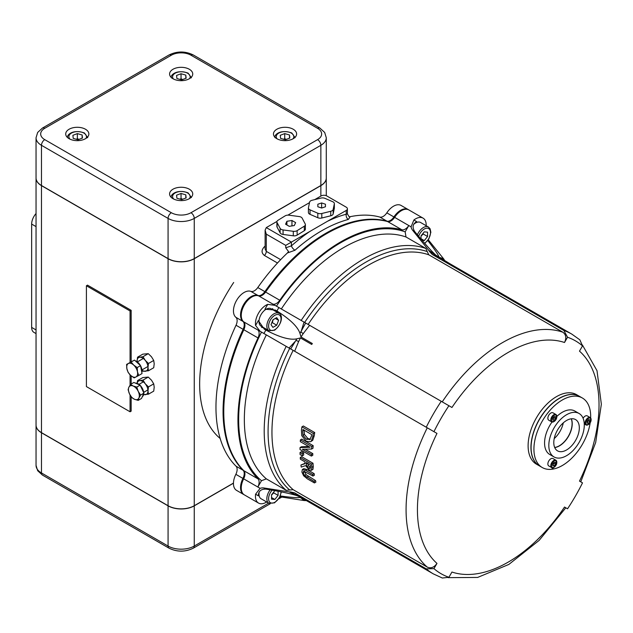 <?xml version="1.0" encoding="UTF-8"?>
<svg xmlns="http://www.w3.org/2000/svg" width="633" height="633" viewBox="0 0 633 633"><rect width="100%" height="100%" fill="white"/><g stroke="black" fill="none" stroke-linecap="round" stroke-linejoin="round"><path stroke-width="0.95" d="M554.706 447.555A18.056 10.429 120 0 0 572.232 423.754A18.056 10.429 120 0 0 571.314 418.793M579.322 427.845A18.056 10.429 -60 0 1 571.441 446.02A18.056 10.429 -60 0 1 557.531 450.854A18.056 10.429 -60 0 1 557.531 430.005A18.056 10.429 -60 0 1 575.587 419.584A18.056 10.429 -60 0 1 579.322 427.845M584.291 424.98A25.083 14.48 120 0 0 579.1 413.499A25.083 14.48 120 0 0 554.017 427.979A25.083 14.48 120 0 0 554.017 456.939A25.083 14.48 120 0 0 573.34 450.221A25.083 14.48 120 0 0 584.291 424.98M554.017 456.939L549.76 454.486A25.083 14.48 -60 0 1 552.016 422.021M556.937 416.34A25.083 14.48 -60 0 1 574.843 411.039L579.1 413.499M590.644 417.915A40.132 23.168 120 0 0 590.676 416.379A40.132 23.168 120 0 0 582.368 398.007L579.527 396.369A40.132 23.168 120 0 0 539.395 419.537A40.132 23.168 120 0 0 539.395 465.872L542.236 467.518A40.132 23.168 120 0 0 570.57 459.329A40.132 23.168 120 0 0 590.146 423.002M582.368 398.007A40.132 23.168 120 0 0 542.236 421.174A40.132 23.168 120 0 0 542.236 467.518M301.886 472.052L303.618 475.755L307.353 478.849L314.435 482.939A138.445 79.932 -60 0 1 314.063 481.412L304.576 475.51L303.175 472.796L303.682 471.142L312.963 476.048A138.445 79.932 -60 0 1 312.702 474.457L305.62 470.366L302.345 469.512L301.886 472.052M305.62 470.366L307.06 469.536L303.8 468.673L302.345 469.512M304.536 471.284L306.032 474.663L315.519 480.574A136.435 78.769 120 0 0 315.899 482.093L314.435 482.939M314.063 481.412L315.519 480.574M312.963 476.048L314.403 475.209A136.435 78.769 120 0 1 314.142 473.626L312.702 474.457M307.06 469.536L314.142 473.626M300.018 449.533L311.373 456.084A138.445 79.932 -60 0 1 311.389 454.447L302.4 449.264L311.586 449.058A138.445 79.932 -60 0 1 311.752 446.487L300.398 439.935A138.445 79.932 120 0 0 300.287 441.628L310.075 447.278L300.042 447.563A138.445 79.932 120 0 0 300.018 449.533M311.586 449.058L313.003 448.235A136.435 78.769 120 0 1 313.177 445.664L311.752 446.487M311.389 454.447L312.805 453.632A136.435 78.769 120 0 0 312.789 455.269L311.373 456.084M305.153 449.216L312.805 453.632M300.398 439.935L301.822 439.112L313.177 445.664M300.042 447.563L301.466 446.748L308.809 446.55M313.272 433.383L301.917 426.832A138.445 79.932 120 0 0 301.435 430.131L301.743 435.646L306.222 441.225L310.558 441.755L311.278 441.177L312.789 436.651A138.445 79.932 -60 0 1 313.272 433.383L314.72 432.553A136.435 78.769 120 0 0 314.229 435.82L312.71 440.346L310.558 441.755M301.917 426.832L303.365 426.001L314.72 432.553M310.32 439.326L306.419 439.318L303.001 435.282L302.732 430.938A138.445 79.932 -60 0 1 302.938 429.498L311.673 434.539A138.445 79.932 120 0 0 311.468 435.987L309.751 439.808M303.001 435.282L304.433 434.452L307.852 438.495L310.392 439.239M304.172 430.108L304.433 434.452M301.229 467.091L305.612 465.603L309.244 470.066L311.555 470.113L311.832 467.312A138.445 79.932 -60 0 1 311.586 464.076L300.24 457.524A138.445 79.932 120 0 0 300.351 459.194L304.869 461.805A138.445 79.932 120 0 0 305.027 463.712L300.936 465.002A138.445 79.932 120 0 0 301.229 467.091M311.222 470.414L312.987 469.29L311.222 470.414M310.336 468.396L308.92 468.301L307.052 466.576L306.245 463.997A138.445 79.932 -60 0 1 306.127 462.533L310.392 464.994A138.445 79.932 120 0 0 310.534 466.648L310.17 468.547M307.67 463.174L308.485 465.753L310.566 467.597M307.052 466.576L308.485 465.753M311.586 464.076L313.011 463.253A136.435 78.769 120 0 0 313.256 466.489L312.987 469.29M300.24 457.524L301.664 456.702L313.011 463.253M300.936 465.002L304.995 463.348M300.042 452.516A138.445 79.932 120 0 0 300.097 454.589L302.273 455.839L303.69 455.016A136.435 78.769 120 0 1 303.634 452.951L302.21 453.766L300.042 452.516L301.458 451.693L303.634 452.951M302.273 455.839A138.445 79.932 -60 0 1 302.21 453.766M426.167 225.72A15.05 8.688 120 0 0 423.066 218.14L408.878 209.95A15.05 8.688 120 0 0 394.62 217.356A8.023 4.637 -60 0 1 387.665 221.582A145.463 83.983 120 0 0 265.591 292.058A8.023 4.637 -60 0 1 258.628 295.872A15.05 8.688 120 0 0 244.37 304.924A15.05 8.688 120 0 0 243.658 321.809A8.023 4.637 -60 0 1 243.832 329.746L258.019 337.935A8.023 4.637 120 0 0 257.845 329.999L289.669 348.372A138.445 79.932 120 0 0 289.669 490.005L293.134 489.673L427.259 567.113C430.962 568.679 434.198 567.437 436.976 563.394A128.412 74.14 -60 0 1 436.976 433.415L294.329 351.062M288.577 251.586L287.366 252.994L294.986 250.241A4.012 1.638 48.4 0 1 291.409 245.865L285.736 247.827L288.577 251.586M294.986 250.241A145.463 83.983 -60 0 1 348.332 219.445A4.012 2.841 75 0 1 346.235 214.215A149.475 86.302 120 0 0 327.475 221.281L310.17 231.267A149.475 86.302 120 0 0 291.409 245.865L291.409 242.099L310.17 231.267M348.332 219.445L350.278 216.668L349.068 216.66L347.406 213.922L346.235 214.215L346.235 210.449A4.012 2.318 180 0 0 347.406 208.811A4.012 2.318 180 0 0 346.235 207.173L326.786 195.945A4.012 2.318 180 0 0 321.113 195.945L314.775 199.601M244.021 494.674A15.05 8.688 -60 0 1 243.658 494.484L236.568 490.385A15.05 8.688 -60 0 1 235.856 474.331A8.023 4.637 120 0 0 236.03 466.189A145.463 83.983 -60 0 1 236.03 325.235A8.023 4.637 120 0 0 235.856 317.299A15.05 8.688 -60 0 1 236.568 300.422A15.05 8.688 -60 0 1 250.826 291.37A8.023 4.637 120 0 0 257.789 287.548A145.463 83.983 -60 0 1 287.366 252.994M243.658 494.484A15.05 8.688 -60 0 1 242.945 478.429A8.023 4.637 120 0 0 243.127 470.287A145.463 83.983 -60 0 1 243.127 329.334A8.023 4.637 120 0 0 242.945 321.398A15.05 8.688 -60 0 1 243.658 304.52A15.05 8.688 -60 0 1 257.924 295.461A8.023 4.637 120 0 0 264.879 291.647A145.463 83.983 -60 0 1 386.953 221.17A8.023 4.637 120 0 0 393.916 216.945A15.05 8.688 -60 0 1 408.174 209.539A15.05 8.688 -60 0 1 408.522 209.76M350.278 216.668A145.463 83.983 -60 0 1 379.855 217.072A8.023 4.637 120 0 0 386.818 212.854A15.05 8.688 -60 0 1 401.077 205.44L408.174 209.539M277.064 227.065L277.064 222.555A4.012 2.318 180 0 1 276.89 221.882A4.012 2.318 180 0 1 277.966 220.3L285.135 215.869A4.012 2.318 180 0 1 288.972 215.188L299.211 216.557A4.012 2.318 180 0 1 302.147 218.14L305.209 223.94A4.012 2.318 180 0 1 305.383 224.62A4.012 2.318 180 0 1 304.307 226.195L304.307 230.705L297.138 235.136A4.012 2.318 180 0 1 293.301 235.816L283.062 234.447A4.012 2.318 180 0 1 280.126 232.865L277.064 227.065A4.012 2.318 180 0 1 276.89 226.385L276.89 221.882M277.064 222.555L280.126 228.363L280.126 232.865M283.062 234.447L283.062 229.937A4.012 2.318 180 0 1 280.126 228.363M283.062 229.937L293.301 231.306L293.301 235.816M297.138 235.136L297.138 230.634A4.012 2.318 180 0 1 293.301 231.306M297.138 230.634L304.307 226.195M286.915 221.281L291.955 220.506L295.651 222.634L294.298 225.546L289.257 226.329L285.562 224.193L286.915 221.281L286.915 224.976M305.383 224.62L305.383 229.122A4.012 2.318 180 0 1 304.307 230.705M309.608 202.141A4.012 2.318 180 0 1 312.014 200.289L320.963 198.074A4.012 2.318 180 0 1 324.951 198.351L332.744 201.721A4.012 2.318 180 0 1 334.351 203.573A4.012 2.318 180 0 1 334.319 203.85L334.319 208.352L333.164 213.938A4.012 2.318 180 0 1 330.758 215.79L321.809 218.005A4.012 2.318 180 0 1 317.821 217.728L310.028 214.358A4.012 2.318 180 0 1 308.421 212.506L308.421 207.996A4.012 2.318 180 0 1 308.453 207.719L309.608 202.141M310.028 214.358L310.028 209.855A4.012 2.318 180 0 1 308.421 207.996M310.028 209.855L317.821 213.226L317.821 217.728M321.809 218.005L321.809 213.495A4.012 2.318 180 0 1 317.821 213.226M321.809 213.495L330.758 211.287L330.758 215.79M333.164 213.938L333.164 209.428A4.012 2.318 180 0 1 330.758 211.287M333.164 209.428L334.319 203.85M321.643 202.956L325.449 204.23L325.449 206.762L321.643 208.035L317.837 206.762L317.837 204.23L321.643 202.956L321.643 208.035M334.319 207.806A4.012 2.318 180 0 1 334.351 208.075A4.012 2.318 180 0 1 334.319 208.352M280.656 259.657L266.287 251.364L265.116 249.03L265.116 230.19L266.287 227.595L276.961 221.431M265.116 246.095A128.412 74.14 120 0 0 264.285 246.862A4.012 1.535 -132.9 0 0 265.116 247.234M264.285 246.862C261.279 250.154 261.342 253.026 264.452 255.487L277.491 263.012M264.452 255.487A4.012 2.318 -60 0 0 266.287 251.364L266.287 234.147L265.116 230.19M266.287 227.595L291.409 242.099L285.736 245.375L285.736 247.827M220.173 438.495A128.412 74.14 -60 0 1 233.68 282.476M327.475 221.281L346.235 210.449M309.505 202.647L287.873 215.133M291.955 220.506L291.955 225.91M317.837 204.23L317.837 206.762M265.892 330.07L264.317 329.192L258.359 320.615L255.574 325.449L260.116 331.304L263.906 333.496L265.892 330.07C279.683 337.365 290.009 340.285 296.869 338.829L290.682 348.957L294.654 351.244L298.649 341.511L296.117 340.427L289.067 348.023L290.682 348.957M261.627 327.435A11.038 6.37 120 0 0 263.368 327.475M273.401 310.099A11.038 6.37 120 0 0 272.491 308.619M275.086 305.375L267.743 304.37L264.95 309.197L275.355 310.075L276.898 310.993L278.884 307.567L272.815 304.062A8.023 4.637 120 0 0 279.778 300.248L265.591 292.058M294.654 351.244L433.945 431.666A134.433 77.614 -60 0 1 448.916 405.729L305.652 323.02L299.979 333.441C297.811 326.778 290.12 319.293 276.898 310.993M299.979 333.441L300.984 336.978L312.306 343.513A138.445 79.932 120 0 0 311.752 344.463L300.43 337.927L296.869 338.829M414.639 231.472C412.059 227.184 412.74 223.9 416.672 221.605L413.887 219.991L411.078 226.859A10.033 8.189 -60 0 0 412.661 230.333L414.639 231.472C423.501 242.289 430.535 250.146 435.741 255.059L429.498 251.515L432.284 254.498L563.876 330.473L567.54 337.247L564.509 342.493C566.63 338.062 566.084 334.643 562.872 332.222L428.747 254.79L427.299 251.618A138.445 79.932 120 0 0 304.647 322.434M444.849 260.82L438.859 256.856C438.487 255.004 434.792 249.56 427.773 240.524M438.859 256.856L439.389 257.663M450.743 264.222A138.445 79.932 120 0 0 450.467 264.056A138.445 79.932 120 0 0 450.198 263.906L435.741 255.059M278.884 307.567L305.652 323.02M448.916 405.729L451.946 407.478A128.412 74.14 -60 0 1 564.509 342.493M387.665 221.582L401.852 229.771A8.023 4.637 120 0 0 408.807 225.546L405.167 231.852L405.99 236.987L425.851 248.453L427.299 251.618M432.284 254.498L437.015 256.381A10.033 8.743 116.2 0 1 434.95 254.656L428.628 250.162L429.498 251.515M428.628 250.162L412.661 230.333M394.62 217.356L411.078 226.859M428.296 239.796L443.614 258.818L439.816 257.465A10.033 7.549 -57.2 0 0 440.782 258.47M444.477 260.163L443.614 258.818M567.54 337.247A134.433 77.614 -60 0 1 582.51 345.895L579.868 339.842L571.773 334.089A138.445 79.932 120 0 0 563.876 330.473M582.51 345.895L579.48 351.141A128.412 74.14 -60 0 1 579.48 481.112L579.535 481.143M448.18 577.644L477.63 577.438L508.845 564.438L539.134 540.408L565.799 507.793L564.509 507.049L567.54 508.797A134.433 77.614 -60 0 0 582.51 482.86L579.48 481.112M448.916 577.28A134.433 77.614 -60 0 1 433.945 568.64L426.246 568.861A138.445 79.932 120 0 0 433.328 573.886L442.356 578.024L448.916 577.28L451.946 572.034A128.412 74.14 -60 0 0 564.509 507.049M302.345 498.258A10.033 7.549 -62.8 0 0 300.984 497.918L304.038 500.529L306.412 500.608M304.038 500.529L279.921 496.778M289.669 348.372L291.164 349.234M289.669 490.005L286.203 490.33L266.343 478.865L261.484 480.724L257.845 487.022A8.023 4.637 120 0 0 258.019 478.888L243.832 470.699A8.023 4.637 -60 0 1 243.658 478.833A15.05 8.688 120 0 0 244.37 494.887L258.557 503.085A15.05 8.688 120 0 0 266.675 501.977M426.246 568.861L294.654 492.878L290.682 491.96L296.869 495.599C290.009 493.542 279.683 491.382 265.892 489.111L263.906 487.972A10.033 8.189 -60 0 0 260.116 488.336L243.658 478.833M263.906 487.972L289.067 491.881L296.117 495.109A10.033 8.743 123.8 0 1 298.649 496.043L294.654 492.878M290.682 491.96L289.091 491.888M433.945 568.64L436.976 563.394M258.019 337.935A145.463 83.983 120 0 0 258.019 478.888M304.038 322.086L300.984 331.993L303.191 333.646L309.624 325.315M300.984 336.978L303.191 333.646M298.649 341.511L300.43 337.927M289.091 348.039L263.906 333.496M267.743 304.37A15.05 8.688 120 0 0 255.574 325.449M437.015 256.381L438.875 257.37M423.066 218.14A15.05 8.688 120 0 0 413.887 219.991M433.945 431.666L436.976 433.415M243.658 321.809L260.116 331.304M401.852 229.771A145.463 83.983 120 0 0 279.778 300.248M296.869 495.599L300.43 497.158L298.649 496.043M311.752 503.694L300.984 497.475L299.979 497.396L305.652 500.608M300.43 497.158L311.752 503.686A138.445 79.932 120 0 0 312.029 503.852L433.328 573.886M260.116 488.336L255.574 494.199L258.359 495.813C258.383 491.255 260.891 489.024 265.892 489.111M255.574 494.199A15.05 8.688 120 0 0 258.557 503.085M280.292 495.963C291.631 497.522 298.198 498.005 299.979 497.396M539.261 465.793L536.42 464.155A40.132 23.168 -60 0 1 536.42 417.82A40.132 23.168 -60 0 1 576.544 394.652L579.385 396.29A40.132 23.168 120 0 0 539.253 419.457A40.132 23.168 120 0 0 539.261 465.793A40.132 23.168 120 0 0 539.332 465.833M243.832 329.746A145.463 83.983 120 0 0 243.832 470.699M571.211 418.801A18.056 10.429 -60 0 1 572.09 423.667A18.056 10.429 -60 0 1 554.666 447.46M563.299 422.844A18.056 10.429 -60 0 1 554.207 438.582M320.86 185.509A18.523 10.69 0 0 0 326.28 177.952L326.28 137.749L324.697 132.479L319.894 128.072L193.302 54.976C185.208 51.028 177.121 51.028 169.027 54.976L42.435 128.072L37.656 132.447L36.049 137.749A18.523 10.69 0 0 0 41.469 145.313L168.069 218.401A18.523 10.69 0 0 0 194.26 218.401A4.629 2.674 -120 0 0 190.984 212.728A13.894 8.023 180 0 1 171.345 212.728A4.629 2.674 120 0 0 168.069 218.401L168.069 258.596A18.523 10.69 0 0 0 194.26 258.596L320.86 185.509L320.86 145.313A18.523 10.69 0 0 0 326.28 137.749M189.346 189.212A11.576 6.686 180 0 1 192.741 193.935A11.576 6.686 180 0 1 181.165 200.621A11.576 6.686 180 0 1 169.589 193.935A11.576 6.686 180 0 1 176.734 187.764A11.576 6.686 180 0 1 189.346 189.212M85.479 129.243A11.576 6.686 180 0 1 88.865 133.967A11.576 6.686 180 0 1 77.289 140.653A11.576 6.686 180 0 1 65.713 133.967A11.576 6.686 180 0 1 72.858 127.795A11.576 6.686 180 0 1 85.479 129.243M293.221 129.243A11.576 6.686 180 0 1 296.616 133.967A11.576 6.686 180 0 1 285.04 140.653A11.576 6.686 180 0 1 273.464 133.967A11.576 6.686 180 0 1 280.609 127.795A11.576 6.686 180 0 1 293.221 129.243M189.346 69.274A11.576 6.686 180 0 1 192.741 73.998A11.576 6.686 180 0 1 181.165 80.684A11.576 6.686 180 0 1 169.589 73.998A11.576 6.686 180 0 1 176.734 67.826A11.576 6.686 180 0 1 189.346 69.274M36.049 329.943L31.65 327.403L31.65 224.074L36.049 226.614M36.049 213.543A10.801 6.235 120 0 0 31.65 224.074M31.65 327.403A10.801 6.235 120 0 0 33.889 332.349L36.049 333.599M130.066 362.432L130.066 310.969L131.158 310.336L87.504 285.135L86.412 285.768L86.412 386.581L130.066 411.782L130.066 395.008M130.066 310.969L86.412 285.768M131.158 310.336L131.158 361.854M131.158 375.852L131.158 384.033M131.158 396.693L131.158 411.157L130.066 411.782M130.066 385.109L130.066 374.847M36.049 137.749L36.049 177.952A18.523 10.69 0 0 0 41.469 185.509L168.069 258.596M36.049 178.071L36.049 425.067A18.523 10.69 0 0 0 41.469 432.632L41.469 185.635A18.523 10.69 180 0 1 36.049 178.071A18.523 10.69 180 0 1 36.049 178.015M233.458 483.09L194.26 505.72L194.26 258.723L320.86 185.635L320.86 196.088M194.26 258.723A18.523 10.69 180 0 1 168.069 258.723L168.069 505.72A18.523 10.69 0 0 0 194.26 505.72M168.069 505.72L41.469 432.632M326.28 178.015A18.523 10.69 180 0 1 326.28 178.071A18.523 10.69 180 0 1 320.86 185.635M41.469 185.635L168.069 258.723M42.435 475.074L169.027 548.17A4.629 2.674 -60 0 1 168.069 546.05L41.469 472.954A18.523 10.69 180 0 1 36.049 465.397L37.656 470.699L42.435 475.074A4.629 2.674 -60 0 1 41.469 472.954L41.469 432.758A18.523 10.69 180 0 1 36.049 425.194A18.523 10.69 180 0 1 36.049 425.131M194.26 505.846A18.523 10.69 180 0 1 168.069 505.846L168.069 546.05A18.523 10.69 180 0 0 194.26 546.05L194.26 505.846L233.45 483.216M41.469 432.758L168.069 505.846M289.495 134.979L289.819 138.065L285.356 139.766L280.577 138.382L280.253 135.304L284.715 133.603L289.495 134.979L289.495 138.184M286.314 139.402L284.715 138.643L283.671 139.276M284.715 138.643L284.715 133.603M185.817 75.121L186.142 78.207L181.679 79.908L176.9 78.524L176.575 75.446L181.038 73.745L185.817 75.121L185.817 78.326M182.636 79.544L181.038 78.785L179.994 79.418M181.038 78.785L181.038 73.745M185.817 194.837L186.142 197.923L181.679 199.624L176.9 198.24L176.575 195.162L181.038 193.461L185.817 194.837L185.817 198.042M182.636 199.26L181.038 198.501L179.994 199.134M181.038 198.501L181.038 193.461M82.14 134.979L82.464 138.065L78.001 139.766L73.222 138.382L72.898 135.304L77.361 133.603L82.14 134.979L82.14 138.184M78.959 139.402L77.361 138.643L76.316 139.276M77.361 138.643L77.361 133.603M413.634 224.383A10.033 5.792 -60 0 1 420.565 222.484L428.422 227.018A10.033 5.792 120 0 0 423.406 227.516A10.033 5.792 120 0 0 417.392 234.827M421 239.116L421 235.919L424.276 231.844L427.552 232.137L427.552 236.505L424.276 240.58L422.092 240.382M421 236.18L423.184 233.981L427.552 236.505M421 238.688L424.276 240.58M423.184 233.981L423.058 233.355M268.922 330.687L261.065 326.153A10.033 5.792 -60 0 1 259.53 318.114A10.033 5.792 -60 0 1 266.082 309.268A10.033 5.792 -60 0 1 271.098 308.777L278.955 313.311A10.033 5.792 120 0 0 273.939 313.81A10.033 5.792 120 0 0 266.849 326.098A10.033 5.792 120 0 0 268.922 330.687L274.635 330.204C284.138 322.078 281.701 313.438 278.955 313.311M276.7 325.196L272.926 327.372L271.035 324.689L272.926 319.815L276.7 317.631L278.591 320.322L276.7 325.196L272.34 322.672L273.147 319.681M275.323 318.431L278.591 320.322M271.731 322.877L272.34 322.672M270.172 489.823A10.033 5.792 120 0 0 266.849 498.677A10.033 5.792 120 0 0 268.922 503.275L261.065 498.741A10.033 5.792 -60 0 1 258.992 494.144A10.033 5.792 -60 0 1 259.253 491.786M278.085 491.255L278.085 495.386L274.817 499.453L271.541 499.16L271.541 494.8L274.817 490.725L275.679 490.804M271.541 495.061L273.725 492.862L273.598 492.237M273.725 492.862L278.085 495.386M274.817 499.453L271.541 497.562M583.088 418.263A4.241 2.453 -60 0 1 587.289 415.889L590.233 417.59A4.241 2.453 120 0 0 588.112 417.796A4.241 2.453 120 0 0 585.335 421.538A4.241 2.453 120 0 0 585.992 424.941A4.241 2.453 120 0 0 588.279 424.624M587.076 423.153L587.076 421.333L588.437 419.632L589.806 419.758L589.806 421.57L588.437 423.271L587.076 423.153M587.02 422.448L588.381 420.755L589.806 421.57M587.076 422.48L588.437 423.271M588.381 420.755L588.263 419.774M556.811 416.664A4.241 2.453 120 0 0 555.94 414.52C557.491 418.69 556.075 421.135 551.691 421.879L548.748 420.177A4.241 2.453 -60 0 1 549.365 414.362A4.241 2.453 -60 0 1 552.989 412.819L555.94 414.52A4.241 2.453 120 0 0 552.316 416.063A4.241 2.453 120 0 0 551.216 421.436A4.241 2.453 120 0 0 551.691 421.879A4.241 2.453 120 0 0 553.986 421.562M555.505 418.508L554.144 420.209L552.775 420.083L552.775 418.263L554.144 416.569L555.505 416.688L555.505 418.508L554.089 417.693L553.97 416.791M552.72 419.386L554.089 417.693M552.775 419.418L554.144 420.209M556.811 462.391A4.241 2.453 120 0 0 555.94 460.254L556.565 464.305C553.843 468.001 552.221 469.1 551.691 467.605L548.748 465.904A4.241 2.453 -60 0 1 548.748 460.998A4.241 2.453 -60 0 1 552.989 458.553L555.94 460.254A4.241 2.453 120 0 0 551.691 462.699A4.241 2.453 120 0 0 551.691 467.605A4.241 2.453 120 0 0 552.316 467.795M554.144 462.296L555.505 462.422L555.505 464.242L554.144 465.935L552.775 465.817L552.775 463.997L554.144 462.296M555.505 464.242L554.089 463.419L553.97 462.517M552.775 465.152L554.144 465.935M552.72 465.12L554.089 463.419M141.966 370.194A7.715 4.455 -120 0 0 145.258 371.286A7.715 4.455 -120 0 0 147.987 367.401A7.715 4.455 -120 0 0 145.258 360.375A7.715 4.455 -120 0 0 139.806 357.226L143.018 356.696L145.258 360.375L148.478 363.484L147.987 367.401L148.478 370.764L153.724 367.733L154.207 363.817L153.724 360.454L151.485 356.783L148.264 353.665L142.813 354.156L137.567 357.186L139.806 357.226A7.715 4.455 -120 0 0 137.076 361.103L137.567 357.186M137.092 361.767L137.076 361.103A7.715 4.455 -120 0 0 137.108 361.775M148.478 370.764L143.018 371.247L141.974 370.384M148.478 363.484L153.724 360.454M143.018 356.696L148.264 353.665M143.588 394.454A7.715 4.455 -120 0 0 145.258 394.699A7.715 4.455 -120 0 0 147.987 390.814A7.715 4.455 -120 0 0 145.258 383.78A7.715 4.455 -120 0 0 139.806 380.631L143.018 380.109L145.258 383.78L148.478 386.898L147.987 390.814L148.478 394.169L153.724 391.139L154.207 387.222L153.724 383.867L151.485 380.188L148.264 377.078L142.813 377.569L137.567 380.591L139.806 380.631A7.715 4.455 -120 0 0 137.179 383.353M137.132 383.337L137.567 380.591M148.478 394.169L143.018 394.66M148.478 386.898L153.724 383.867M143.018 380.109L148.264 377.078M135.937 376.967L134.149 377.885L130.635 375.401A7.715 4.455 -120 0 0 135.937 376.967A7.715 4.455 -120 0 0 137.472 371.808L138.706 375.488L135.937 376.967M128.103 372.346L126.869 368.667A7.715 4.455 -120 0 0 130.635 375.401L128.103 372.346M126.608 364.418L128.404 363.5A7.715 4.455 -120 0 0 126.869 368.667L126.608 364.418L134.497 360.098L140.55 365.637L137.211 367.559L137.472 371.808A7.715 4.455 -120 0 0 133.705 365.075L137.211 367.559M131.166 362.029L133.705 365.075A7.715 4.455 -120 0 0 128.404 363.5L134.497 360.098M140.55 365.637L142.037 373.565L138.706 375.488M132.463 361.174A7.715 4.455 60 0 1 132.677 361.032A7.715 4.455 60 0 1 133.096 360.842M135.351 360.881A7.715 4.455 60 0 1 140.407 365.51M140.581 365.827A7.715 4.455 60 0 1 141.816 372.37M134.568 399.32L131.933 397.698L129.536 393.979A7.715 4.455 -120 0 0 134.568 399.32A7.715 4.455 -120 0 0 138.904 397.999L138.184 400.373L134.568 399.32M128.111 389.706L128.831 387.333A7.715 4.455 -120 0 0 129.536 393.979L128.111 389.706M130.533 384.389L133.175 386.011A7.715 4.455 -120 0 0 128.831 387.333L130.533 384.389L133.872 382.467L140.115 385.141L143.936 393.133L140.605 395.055L138.904 397.999A7.715 4.455 -120 0 0 138.208 391.344L140.605 395.055M136.783 387.072L138.208 391.344A7.715 4.455 -120 0 0 133.175 386.011L136.783 387.072L140.115 385.141M143.936 393.133L141.515 398.45L138.184 400.373M135.399 383.123A7.715 4.455 60 0 1 139.798 385.006M140.273 385.473A7.715 4.455 60 0 1 143.659 392.539M143.683 393.702A7.715 4.455 60 0 1 142.322 396.677M304.576 475.51L306.032 474.663M303.175 472.796L304.623 471.965M306.942 477.306L308.398 476.459M302.732 430.938L304.085 430.163M311.278 441.177L312.71 440.346M312.789 436.651L314.229 435.82M306.419 439.318L307.852 438.495M306.245 463.997L307.456 463.301M308.92 468.301L310.344 467.478M311.832 467.312L313.256 466.489M293.134 489.673A136.435 78.769 -60 0 1 293.134 350.373M427.259 427.805A136.435 78.769 120 0 0 427.259 567.113M264.879 291.647L257.789 287.548M386.953 221.17L379.855 217.072M266.287 234.147L285.736 245.375M393.916 216.945L386.818 212.854M257.924 295.461L250.826 291.37M242.945 321.398L235.856 317.299M243.127 329.334L236.03 325.235M243.127 470.287L236.03 466.189M242.945 478.429L235.856 474.331M308.113 324.436A136.435 78.769 -60 0 1 428.747 254.79M425.851 248.453A140.447 81.087 120 0 0 301.173 320.433M281.313 308.967A140.447 81.087 -60 0 1 405.99 236.987M405.167 231.852A144.459 83.406 120 0 0 276.463 306.166M286.203 346.37A140.447 81.087 120 0 0 286.203 490.33M266.343 478.865A140.447 81.087 -60 0 1 266.343 334.904M261.484 332.096A144.459 83.406 120 0 0 261.484 480.724M441.225 401.29A138.445 79.932 120 0 0 426.246 427.228M562.872 332.222A136.435 78.769 120 0 0 442.23 401.876M258.628 295.872L272.815 304.062M171.345 212.728L44.745 139.64A4.629 2.674 120 0 0 41.469 145.313L41.469 185.509M44.745 139.64A13.894 8.023 180 0 1 44.745 128.301A4.629 2.674 -120 0 0 42.435 128.072M44.745 128.301L171.345 55.206A4.629 2.674 -120 0 0 169.027 54.976M171.345 55.206A13.894 8.023 180 0 1 190.984 55.206A4.629 2.674 -60 0 1 193.302 54.976M190.984 55.206L317.584 128.301A4.629 2.674 -60 0 1 319.894 128.072M317.584 128.301A13.894 8.023 180 0 1 317.584 139.64A4.629 2.674 60 0 1 320.86 145.313L194.26 218.401L194.26 258.596M317.584 139.64L190.984 212.728M169.027 548.17C177.121 552.111 185.208 552.111 193.302 548.17A4.629 2.674 -120 0 0 194.26 546.05L268.637 503.108M277.04 138.801A8.799 5.08 180 0 1 285.04 131.601A8.799 5.08 180 0 1 293.032 138.801M173.355 78.927A8.799 5.08 180 0 1 181.006 71.751A8.799 5.08 180 0 1 189.631 78.555M173.711 199.055A8.799 5.08 180 0 1 180.983 191.467A8.799 5.08 180 0 1 189.354 198.659M70.002 139.157A8.799 5.08 180 0 1 76.957 131.624A8.799 5.08 180 0 1 85.961 138.398M418.666 236.346A8.799 5.08 -60 0 1 424.276 229.027A8.799 5.08 -60 0 1 430.495 232.461A8.799 5.08 -60 0 1 424.561 243.222M268.59 326.098A8.799 5.08 -60 0 1 277.927 314.49A8.799 5.08 -60 0 1 277.927 326.929A8.799 5.08 -60 0 1 268.59 326.098M281.028 491.825A8.799 5.08 -60 0 1 274.817 502.27A8.799 5.08 -60 0 1 268.748 500.181A8.799 5.08 -60 0 1 272.127 490.164M591.111 419.529A4.241 2.453 120 0 0 590.233 417.59C591.784 421.752 590.367 424.197 585.992 424.941L584.267 423.944M588.437 418.366A3.782 2.184 -60 0 1 590.755 421.657A3.782 2.184 -60 0 1 586.126 424.332A3.782 2.184 -60 0 1 588.437 418.366M551.826 421.269A3.782 2.184 -60 0 1 554.144 415.303A3.782 2.184 -60 0 1 556.454 418.595A3.782 2.184 -60 0 1 551.826 421.269M556.454 464.321A3.782 2.184 -60 0 1 551.826 466.996A3.782 2.184 -60 0 1 554.144 461.03A3.782 2.184 -60 0 1 556.454 464.321M334.351 208.075L334.351 203.573M347.406 213.922L347.406 208.811M450.467 264.056L571.773 334.089M582.455 345.072L597.006 370.685L601.35 404.21L595.685 442.467L580.77 481.863M326.28 195.7L326.28 178.071M193.302 548.17L270.22 503.757M278.702 498.859L281.804 497.071M36.049 425.194L36.049 465.397M295.073 137.693L291.797 132.985C280.008 128.816 273.741 135.248 275.007 137.693M191.388 77.835L188.12 73.127C176.33 68.957 170.063 75.39 171.329 77.835M191.388 197.551L188.12 192.843C176.33 188.674 170.063 195.106 171.329 197.551M87.71 137.693L84.442 132.985C72.653 128.816 66.386 135.248 67.652 137.693M424.783 243.476L428.842 238.91L430.859 232.295L430.1 228.782L428.422 227.018M281.353 491.896L279.438 497.696L274.556 502.839L268.922 503.275M141.934 369.941L147.932 366.483M137.306 361.926L143.303 358.46M132.178 361.324L132.677 361.032M143.636 392.373L147.932 389.888M139.007 384.35L143.303 381.873"/></g></svg>
